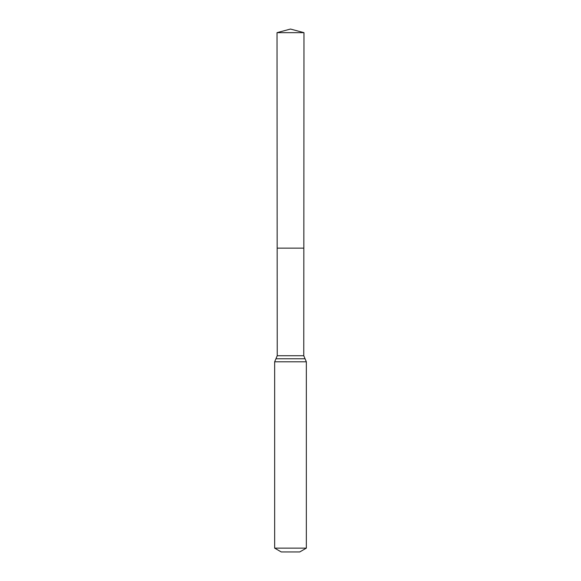 <?xml version="1.0" encoding="UTF-8"?>
<svg xmlns="http://www.w3.org/2000/svg" width="581" height="581" viewBox="0 0 581 581"><rect width="100%" height="100%" fill="white"/><g stroke="black" fill="none" stroke-linecap="round" stroke-linejoin="round"><path stroke-width="0.87" d="M274.653 548.137L306.347 548.137L299.745 551.95L281.255 551.95L274.653 548.137L274.653 361.803L277.231 355.725L303.769 355.725L303.972 32.659L277.028 32.659L290.5 29.05L303.972 32.659M277.231 355.725L277.166 248.138L303.834 248.138L277.166 248.138L277.028 32.659M306.347 548.137L306.347 361.803L303.769 355.725M290.5 248.138L303.834 248.138L303.972 32.659L290.5 29.05M274.653 361.803L306.347 361.803M275.946 358.767L305.054 358.767"/></g></svg>
